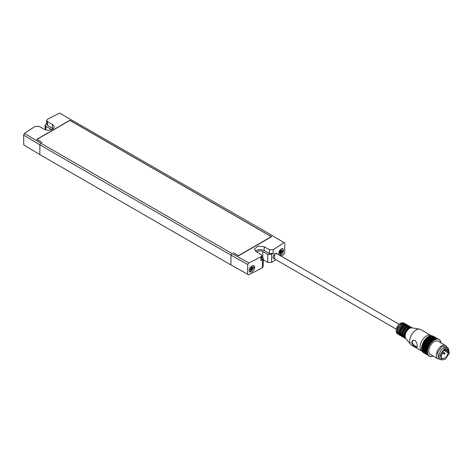 <?xml version="1.0" encoding="UTF-8"?>
<svg xmlns="http://www.w3.org/2000/svg" width="473" height="473" viewBox="0 0 473 473"><rect width="100%" height="100%" fill="white"/><g stroke="black" fill="none" stroke-linecap="round" stroke-linejoin="round"><path stroke-width="0.71" d="M444.685 348.447L448.268 348.016L449.35 353.408L444.998 359.456L441.415 359.888L440.333 354.496L444.685 348.447M448.735 352.107L446.175 357.422L442.078 358.735L440.937 356.352L443.29 350.712L447.606 349.169L448.706 351.037L447.789 351.599L447.819 352.669L448.735 352.107M441.415 359.888L440.469 359.344A6.859 3.961 -60 0 1 439.393 353.952A6.859 3.961 -60 0 1 443.745 347.903A6.859 3.961 -60 0 1 447.328 347.472L448.268 348.016M439.411 358.12L438.572 357.635L437.578 352.657L441.593 347.081A6.326 3.654 -60 0 1 444.898 346.679L445.737 347.164M421.591 349.293L427.426 352.663L427.521 353.284L421.685 349.914L421.881 345.728L423.814 341.199L426.965 337.533L429.922 335.871L435.757 339.242L434.273 340.105L428.437 336.735M430.17 336.013L430.495 335.724L436.331 339.094L435.757 339.242M430.755 335.877L431.051 335.647L436.886 339.017L436.331 339.094M431.335 335.806L436.886 339.017M431.89 335.806L437.424 339.005M432.434 335.883L437.939 339.058M432.961 336.025L438.424 339.176M423.27 352.533L429.46 355.909L423.696 352.87M422.578 351.687L428.727 355.3L428.739 355.69L422.897 352.137M422.099 350.647L422.034 351.031L428.16 354.466L428.112 354.886L422.312 351.191M427.521 353.284L427.669 353.863L421.833 350.493L421.94 350.061M422.294 351.362A9.052 5.227 -60 0 1 421.957 351.197A9.052 5.227 -60 0 1 420.532 344.072A9.052 5.227 -60 0 1 426.279 336.084A9.052 5.227 -60 0 1 431.009 335.511A9.052 5.227 -60 0 1 431.388 335.771M421.957 351.197L411.605 345.213A9.052 5.227 -60 0 1 410.765 344.504A9.052 5.227 -60 0 1 410.452 337.231A9.052 5.227 -60 0 1 415.927 330.107A9.052 5.227 -60 0 1 419.622 329.161A9.052 5.227 -60 0 1 420.657 329.533L431.009 335.511M415.004 340.412L416.689 342.712L417.263 345.657L416.819 347.247L415.182 346.827L412.823 344.941L411.611 342.393L412.698 340.406L415.004 340.412M419.622 329.161L411.977 327.836A6.326 3.654 120 0 0 409.393 328.493A6.326 3.654 120 0 0 405.574 333.471A6.326 3.654 120 0 0 405.793 338.55L410.765 344.504M405.396 337.911A5.859 3.382 -60 0 1 404.823 333.234A5.859 3.382 -60 0 1 408.465 328.321A5.859 3.382 -60 0 1 411.232 327.813M403.28 336.717A5.859 3.382 -60 0 1 402.405 332.099A5.859 3.382 -60 0 1 406.112 326.961A5.859 3.382 -60 0 1 409.133 326.571M400.927 335.363A5.859 3.382 -60 0 1 400.046 330.739A5.859 3.382 -60 0 1 403.759 325.607A5.859 3.382 -60 0 1 406.78 325.217M398.573 334.003A5.859 3.382 -60 0 1 397.692 329.379A5.859 3.382 -60 0 1 401.406 324.247A5.859 3.382 -60 0 1 404.427 323.857M399.862 335.286L396.806 333.335L397.521 327.943L401.376 323.337L402.972 322.663L406.189 324.33M402.972 322.663L401.287 323.041A5.658 3.27 120 0 0 399.998 323.591A5.658 3.27 120 0 0 396.297 331.685L396.806 333.335M261.794 256.91L263.396 258.5L263.148 266.654L262.32 267.736A266.677 153.967 180 0 1 248.597 274.778L230.954 264.927L247.58 274.192L247.728 264.496L230.954 255.142L230.954 264.927L39.85 154.588L39.85 144.809L230.954 255.142L231.894 253.51L248.78 262.923A266.938 154.115 0 0 0 260.972 256.721L261.811 255.609L261.066 254.527L256.041 251.53L254.344 249.165L257.921 246.072L264.236 246.8L269.433 249.697L273.228 249.643A266.938 154.115 0 0 0 283.971 242.602L267.671 232.858L284.811 243.087L284.663 252.783L283.794 254.456A266.677 153.967 180 0 1 281.222 256.218M275.925 259.695A266.677 153.967 180 0 1 271.603 262.379L271.603 254.373L267.795 254.397L262.728 251.47L262.817 257.519M263.355 259.843L267.789 262.409L271.603 262.379M263.396 258.5L262.568 259.588L262.32 267.736M266.364 233.845L271.668 236.66L238.487 255.816L233.195 252.759L238.416 255.645L271.271 236.671L69.903 120.414L37.048 139.387L42.085 142.426L36.793 139.369L69.974 120.219L75.154 123.447M261.811 255.609L261.752 259.381L260.913 260.493L262.568 259.588M254.799 267.434L253.989 265.69L251.967 265.808L249.904 267.718L249.017 270.296L249.839 272.058L251.884 271.951L253.93 270.03L254.799 267.44M271.603 254.373L273.169 253.416L269.379 253.469L269.433 249.697M280.004 255.521L281.063 255.107L282.819 253.02L283.564 250.353L282.884 248.674L281.163 248.958L279.383 251.027L278.615 253.688L278.839 254.841M272.927 257.312L273.885 258.518M276.628 253.569L276.315 253.274L274.919 253.593C273.022 255.798 272.543 257.401 273.483 258.4M276.48 253.392L274.778 253.587L277.172 253.883M231.894 253.51L40.79 143.177L39.85 144.809L23.65 135.124L23.798 144.992L39.85 154.588M47.395 121.502L52.42 124.505L52.42 128.313L47.454 125.339L47.395 121.502L46.65 120.449L47.489 119.314A266.938 154.115 -0 0 1 59.681 113.112L267.671 232.858M23.65 135.124L24.484 133.427L40.79 143.177M52.414 124.505A5.794 3.346 180 0 1 54.111 126.87A5.794 3.346 180 0 1 50.54 129.963A5.794 3.346 180 0 1 44.226 129.235L39.023 126.338L35.233 126.392A266.938 154.115 -0 0 0 24.484 133.427M52.414 128.313A5.794 3.346 180 0 1 53.082 128.774M47.454 125.339L46.703 124.287L46.65 120.449M46.697 123.613L45.065 125.197L45.201 129.691M45.958 129.921L45.846 126.256L45.065 125.197M45.846 126.256L50.913 129.182A3.66 2.117 180 0 1 51.527 129.655M249.366 271.614A3.66 2.117 120 0 0 249.502 271.709A3.66 2.117 120 0 0 249.697 271.798M282.523 248.644A3.66 2.117 120 0 0 282.375 248.532L283.481 250.412L279.508 255.231M250.43 269.663L251.512 269.196L251.648 267.966L252.168 267.499M279.614 252.813L280.696 252.346L280.832 251.122L281.352 250.649M280.075 252.346L281.092 252.895M250.891 269.196L251.908 269.746M280.235 253.605L279.573 252.665A1.862 1.076 120 0 0 280.235 253.605A1.862 1.076 120 0 0 281.553 252.842L280.235 253.605L279.573 252.665L280.235 250.968L281.553 250.205L282.21 251.145L281.553 252.842L280.252 252.411M281.908 250.909L282.21 251.145A1.862 1.076 120 0 0 281.553 250.205L281.908 250.909M281.553 250.205A1.862 1.076 120 0 0 280.235 250.968L280.459 250.779M250.495 269.042L251.051 267.819L252.369 267.056L253.025 267.99L252.369 269.693L251.051 270.45L250.495 269.042M250.826 270.113L250.388 269.515A1.862 1.076 120 0 0 251.051 270.45L250.826 270.113M251.051 270.45A1.862 1.076 120 0 0 252.369 269.693L251.068 269.261M252.724 267.753L253.025 267.99A1.862 1.076 120 0 0 252.369 267.056L252.724 267.753M252.369 267.056A1.862 1.076 120 0 0 251.051 267.819L251.275 267.629M280.235 250.968A1.862 1.076 120 0 0 279.573 252.665M281.553 252.842A1.862 1.076 120 0 0 282.21 251.145M251.051 267.819A1.862 1.076 120 0 0 250.388 269.515M252.369 269.693A1.862 1.076 120 0 0 253.025 267.99M282.044 248.561L282.724 248.733M253.357 265.501L254.297 267.257L249.88 271.922L249.117 270.249L249.626 268.179M75.154 123.341L266.258 233.674M274.411 258.826L274.778 253.587M264.236 246.8L264.236 250.601L269.379 253.469M255.373 251.062A5.794 3.346 180 0 1 264.236 250.601M284.811 243.087L283.971 242.602M248.78 262.923L247.728 264.496M256.863 252.02A3.66 2.117 180 0 1 257.549 251.47A3.66 2.117 180 0 1 262.728 251.47M247.58 274.192L248.597 274.778M416.819 347.247L417.316 346.94L415.714 346.502L413.319 344.634L412.084 342.103L413.195 340.099M428.745 336.356L434.581 339.726M434.853 339.809L429.017 336.439M429.336 336.078L435.172 339.448M435.426 339.573L429.59 336.202M438.944 339.709L438.873 339.366L439.287 339.62L438.944 339.709M439.299 339.72L439.665 339.933L439.287 339.62M439.671 340.117L440.002 340.306L439.665 339.933M439.991 340.56L440.292 340.737L440.002 340.306M440.257 341.057L440.54 341.222L440.292 340.737M440.469 341.607L440.54 341.222M440.635 342.192L440.735 341.754M440.759 342.754L440.883 342.34M431.814 356.376L433.28 356.116M431.24 356.447L432.074 356.53M430.678 356.441L431.518 356.607M430.134 356.37L430.98 356.618M429.614 356.228L430.471 356.565M429.537 356.252L429.987 356.441M428.739 355.69L429.117 356.003M428.112 354.886L428.408 355.318M427.669 353.863L427.87 354.401M427.657 352.84L421.821 349.47M421.544 348.631L427.385 352.001L427.426 352.663M427.586 352.219L421.75 348.849M421.549 347.939L427.391 351.309L427.385 352.001M427.568 351.563L421.733 348.193M421.609 347.223L427.45 350.594L427.391 351.309M427.598 350.877L421.762 347.507M421.721 346.484L427.557 349.854L427.45 350.594M427.681 350.168L421.845 346.798M421.881 345.728L427.716 349.098L427.557 349.854M427.811 349.441L421.975 346.07M422.093 344.965L427.929 348.335L427.716 349.098M427.994 348.702L422.153 345.331M422.348 344.196L428.189 347.566L427.929 348.335M428.219 347.957L422.383 344.586M422.655 343.428L428.491 346.798L428.189 347.566M428.491 347.206L422.655 343.836M422.998 342.671L428.84 346.041L428.491 346.798M428.81 346.467L422.968 343.096M423.388 341.926L429.224 345.296L428.84 346.041M429.165 345.733L423.329 342.363M423.814 341.199L429.65 344.569L429.224 345.296M429.561 345.018L423.725 341.648M424.275 340.495L430.111 343.865L429.65 344.569M429.992 344.32L424.157 340.95M424.766 339.821L430.601 343.191L430.111 343.865M430.454 343.652L424.618 340.282M425.286 339.188L431.122 342.558L430.601 343.191M430.944 343.014L425.109 339.644M425.83 338.591L431.666 341.961L431.122 342.558M431.465 342.417L425.623 339.046M426.392 338.041L432.227 341.405L431.666 341.961M431.997 341.855L426.161 338.485M426.965 337.533L432.807 340.903L432.227 341.405M432.553 341.34L426.717 337.97M428.148 336.687L433.983 340.057L432.807 340.903M433.12 340.873L427.285 337.503M433.392 340.454L427.557 337.083M433.694 340.465L427.858 337.095M446.89 347.277A7.657 4.423 120 0 0 445.56 345.526L438.033 341.181A7.657 4.423 120 0 0 434.031 341.666A7.657 4.423 120 0 0 429.171 348.418A7.657 4.423 120 0 0 430.377 354.443L437.909 358.788A7.657 4.423 120 0 0 440.085 359.066M445.56 345.526A7.657 4.423 120 0 0 441.563 346.011A7.657 4.423 120 0 0 436.703 352.763A7.657 4.423 120 0 0 437.909 358.788M447.819 352.669L443.709 350.292M447.789 351.599L444.466 349.677M445.436 349.151L448.706 351.037M444.78 353.225A0.668 0.384 120 0 0 443.84 353.804A0.668 0.384 120 0 0 443.976 354.088A0.668 0.668 0 0 0 444.975 353.497A0.668 0.668 0 0 0 444.638 352.935L442.497 351.699M441.25 355.389A0.668 0.384 120 0 0 441.043 355.075L441.114 355.105A0.668 0.668 0 0 1 440.937 356.329M405.462 338.047L404.752 333.335L408.465 328.268L411.374 327.801M405.84 338.609L405.154 338.343A6.326 3.654 -60 0 1 404.155 333.364A6.326 3.654 -60 0 1 408.169 327.783A6.326 3.654 -60 0 1 411.475 327.387L410.629 326.896A6.326 3.654 -60 0 0 407.324 327.298A6.326 3.654 -60 0 0 403.309 332.874A6.326 3.654 -60 0 0 404.309 337.852C401.89 334.671 402.83 331.147 407.123 327.275L410.629 326.896M402.996 334.789A5.924 3.423 -60 0 1 407.052 327.452M403.333 336.829L402.334 332.182L406.112 326.908L409.257 326.565M403.635 337.279L402.801 336.983A6.326 3.654 -60 0 1 401.802 332.005A6.326 3.654 -60 0 1 405.816 326.429A6.326 3.654 -60 0 1 409.121 326.027L408.276 325.536A6.326 3.654 -60 0 0 404.971 325.938A6.326 3.654 -60 0 0 400.956 331.52A6.326 3.654 -60 0 0 401.949 336.492C399.537 333.311 400.477 329.787 404.77 325.921L408.276 325.536M400.643 333.43A5.924 3.423 -60 0 1 404.699 326.098M400.98 335.469L399.981 330.828L403.759 325.554L406.904 325.211M401.281 335.919L400.448 335.623A6.326 3.654 -60 0 1 399.449 330.645A6.326 3.654 -60 0 1 403.463 325.069A6.326 3.654 -60 0 1 406.768 324.667L405.923 324.182A6.326 3.654 -60 0 0 402.618 324.579A6.326 3.654 -60 0 0 398.603 330.16A6.326 3.654 -60 0 0 399.596 335.132C397.184 331.957 398.124 328.428 402.417 324.561L405.923 324.182M398.29 332.07A5.924 3.423 -60 0 1 402.346 324.738M267.789 262.409L267.795 254.397M260.913 260.493L260.972 256.721M273.169 253.416L273.228 249.643M279.957 253.014L280.454 253.303M280.714 251.867L281.571 252.363M281.051 251.003L281.908 251.5M250.773 269.864L251.275 270.154M251.53 268.717L252.387 269.214M251.867 267.854L252.724 268.351M50.918 129.856L50.913 129.182M412.823 344.941L413.319 344.634M412.048 327.848L411.475 327.387M409.795 326.601L409.121 326.027M407.442 325.247L406.768 324.667M280.992 250.489L281.589 250.832M251.807 267.34L252.405 267.683M249.502 271.709L249.88 271.922M396.262 329.173L273.211 258.128M399.088 324.271L275.966 253.185M400.448 335.623L399.596 335.132M402.801 336.983L401.949 336.492M405.154 338.343L404.309 337.852M441.817 352.846L443.976 354.088"/></g></svg>
